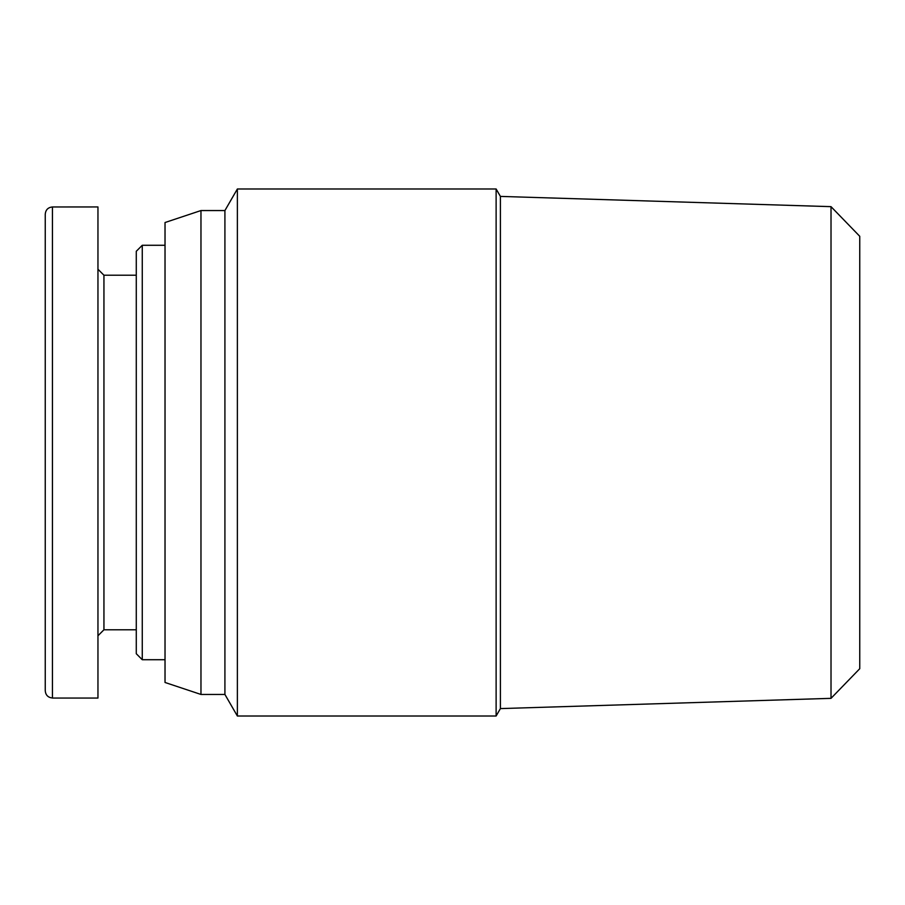 <?xml version="1.0" encoding="UTF-8"?>
<svg xmlns="http://www.w3.org/2000/svg" width="905" height="905" viewBox="0 0 905 905"><rect width="100%" height="100%" fill="white"/><g stroke="black" fill="none" stroke-linecap="round" stroke-linejoin="round"><path stroke-width="1.36" d="M200.967 210.548L200.967 694.452L165.027 682.472L165.027 222.528L200.967 210.548L224.915 210.548L237.37 188.987L237.37 716.013L496.121 716.013L496.121 188.987L500.408 196.408L500.408 708.592L496.121 716.013M224.915 210.548L224.915 694.452L237.37 716.013M831.016 698.343L859.75 668.705L859.75 236.296L831.016 206.657L831.016 698.343L500.408 708.592M97.955 635.763L103.939 629.778L103.939 275.222L97.955 269.238M52.433 206.962C48.078 207.392 45.68 209.79 45.25 214.157L45.25 690.798C45.68 695.164 48.078 697.563 52.433 697.993L52.433 206.962L97.955 206.951L97.955 698.049L52.433 698.049M142.266 245.278L136.282 251.273L136.282 653.727L142.266 659.722L142.266 245.278L165.027 245.278M831.016 206.657L500.408 196.408M200.967 694.452L224.915 694.452M237.37 188.987L496.121 188.987M103.939 629.778L136.282 629.778M103.939 275.222L136.282 275.222M142.266 659.722L165.027 659.722"/></g></svg>

